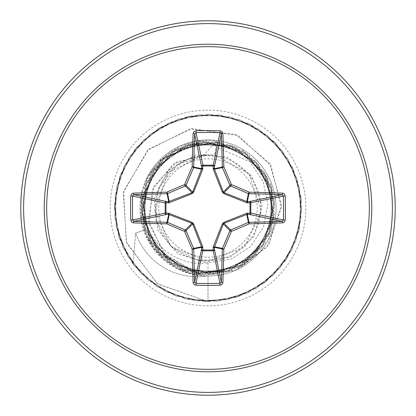<?xml version="1.0" encoding="UTF-8"?>
<svg xmlns="http://www.w3.org/2000/svg" width="416" height="416" viewBox="0 0 416 416"><rect width="100%" height="100%" fill="white"/><g stroke="black" fill="none" stroke-linecap="round" stroke-linejoin="round"><path stroke-width="0.31" stroke-dasharray="2.08 1.56" d="M208 257.192A49.192 49.192 0 0 0 257.192 208A49.192 49.192 0 0 0 208 158.808A49.192 49.192 0 0 0 158.808 208A49.192 49.192 0 0 0 208 257.192M208 260.749A52.749 52.749 0 0 0 260.749 208A52.749 52.749 0 0 0 208 155.251A52.749 52.749 0 0 0 155.251 208A52.749 52.749 0 0 0 208 260.749M141.445 200.444L160.446 160.02L200.299 140.962L243.339 150.623L271.185 184.839L271.856 228.951L245.034 263.973L202.264 274.778L162.042 256.662L141.835 217.454L150.431 174.158L184.168 145.621L228.342 144.394L263.609 171.028L274.524 213.845L256.308 254.108L216.939 274.175L173.659 265.273L145.413 231.291L144.57 187.117L171.496 152.079L214.401 141.528L254.504 160.077L274.248 199.597L264.997 242.798L230.797 270.769L186.612 271.263L151.793 244.062L141.58 201.074L160.446 161.117L200.132 141.684L243.266 151.294L270.956 185.728L271.081 229.913L243.584 264.508L200.507 274.357L160.711 255.148L141.622 215.296L151.601 172.245L186.28 144.851L230.464 145.116L264.82 172.91L274.29 216.076L254.732 255.705L214.713 274.44L171.756 264.087L144.669 229.18L145.304 185.006L173.384 150.894L216.611 141.778L256.069 161.647L274.492 201.802L263.806 244.676L228.691 271.492L184.517 270.514L150.623 242.164L141.851 198.858L162.042 159.552L202.358 141.461L245.149 152.506L271.669 187.855L270.306 232.029L241.66 265.673L198.276 274.066L159.146 253.526L141.414 213.054L152.833 170.368L188.412 144.16L232.565 145.902L265.959 174.834L273.983 218.286L253.115 257.234L212.498 274.628L169.915 262.855L144.004 227.074L146.099 182.941L175.297 149.776L218.806 142.1L257.587 163.275L274.659 204.027L262.548 246.522L226.554 272.147L182.432 269.688L149.505 240.219L142.194 196.638L163.696 158.033L204.599 141.31L246.99 153.785L272.308 190.003L269.464 234.104L239.704 266.77L196.061 273.702L157.648 251.862L141.279 210.818L154.128 168.537L190.564 143.536L234.629 146.76L267.036 176.795L273.603 220.485L251.451 258.71L210.283 274.742L168.116 261.56L143.406 224.936L146.968 180.898L177.247 148.725L220.995 142.496L259.054 164.954L274.758 206.258L261.227 248.326L224.39 272.735L180.378 268.798L148.46 238.233L142.615 194.433L165.407 156.572L206.846 141.232L248.794 155.132L272.875 192.176L268.554 236.153L237.718 267.8L193.872 273.265L156.208 250.156L141.222 208.593L155.47 166.769L192.712 142.995L236.647 147.675L268.039 178.76L273.151 222.648L249.746 260.12L208 274.778C170.472 275.912 137.618 240.791 141.014 203.523C142.47 166.15 179.457 135.372 216.46 141.045L204.006 154.794L168.163 172.463L154.632 210.023L170.95 246.501L208 261.461L244.618 246.99L261.409 211.375L249.257 173.878L214.713 154.856L207.672 154.82L177.752 164.112L158.205 188.661L155.813 219.944L171.34 247.172L199.472 261.092L230.599 256.922L254.093 236.142L262.075 205.78L251.841 176.067L226.881 157.03L195.546 154.976L168.256 170.586L154.107 198.635L157.726 229.84L177.923 253.963L208 263.042L207.267 262.808L230.984 259.256L250.567 246.61L263.468 227.141L267.857 204.225L263.021 181.371L250.068 161.933L208 143.291C179.067 143.229 158.044 156.26 144.929 182.385A68.073 68.073 0 0 1 208 139.927A68.073 68.073 0 0 0 139.927 208A68.073 68.073 0 0 0 208 276.073A68.073 68.073 0 0 1 206.201 276.047L196.945 274.945C171.35 269.454 153.837 254.483 144.394 230.038L141.445 200.444C140.046 235.69 172.78 267.769 207.267 262.808M206.747 275.969A64.88 64.88 0 0 1 135.637 233.074L144.394 230.038M208 395.2A187.2 187.2 0 0 0 395.2 208A187.2 187.2 0 0 0 208 20.8A187.2 187.2 0 0 0 20.8 208A187.2 187.2 0 0 0 208 395.2A187.2 187.2 0 0 1 20.8 208A187.2 187.2 0 0 1 208 20.8M208 139.927A68.073 68.073 0 0 1 276.073 208A68.073 68.073 0 0 1 208 276.073A68.073 68.073 0 0 0 276.073 208A68.073 68.073 0 0 0 208 139.927A68.073 68.073 0 0 1 276.073 208A68.073 68.073 0 0 1 208 276.073M216.46 141.045L214.713 154.856M208 263.042L208 301.6L157.446 283.759L126.23 241.987L123.594 191.37L148.808 149.094L191.963 128.622L237.76 135.403L270.956 165.547L281.408 207.646L267.155 247.062L234.541 271.003L195.582 272.662L163.556 253.094L148.47 220.329L153.977 186.155L176.608 161.933L207.672 154.82M208 274.778L208 301.6L157.799 284.019L126.521 242.793L123.302 192.582L147.623 150.192L190.029 128.934L235.69 134.456L269.604 163.358L281.507 204.802L268.954 244.551L237.645 269.833L199.004 273.452L166.078 255.783L149.1 224.11L152.35 189.769L173.165 164.081L203.351 154.648L207.485 154.778M204.006 154.794L203.351 154.648M143.681 230.287L135.637 233.074L132.99 263.983L118.716 236.09L114.447 205.046L120.666 174.335L136.666 147.399L160.664 127.249L189.972 116.152L221.291 115.352L251.129 124.93L276.125 143.816L293.493 169.9L301.278 200.252L298.61 231.468L285.787 260.057L264.243 282.812L236.402 297.185L205.374 301.564L174.642 295.454L147.649 279.542L127.416 255.616L116.22 226.351L115.305 195.031L124.779 165.168L143.577 140.098L169.598 122.642L199.924 114.748L231.15 117.312L259.787 130.031L282.615 151.492L297.086 179.286L301.569 210.298L295.568 241.051L279.755 268.102L255.897 288.413L226.673 299.718L195.359 300.742L165.459 291.372L140.327 272.657L122.777 246.698L114.78 216.403L117.229 185.167L129.854 156.489L151.232 133.583L178.974 119.018L209.971 114.426L240.744 120.318L267.847 136.037L288.246 159.822L299.65 189.004L300.784 220.319L291.517 250.25L272.896 275.449L247 293.088L216.731 301.189L185.484 298.849L156.764 286.328L133.78 265.028L119.122 237.338L114.416 206.357L120.203 175.562L135.829 148.408L159.541 127.925L188.682 116.418L219.991 115.175L249.959 124.332L275.22 142.87L292.947 168.704L301.158 198.942L298.927 230.194L286.504 258.96L265.288 282.017L237.65 296.78L206.69 301.59L175.874 295.911L148.658 280.379L128.097 256.74L116.485 227.635L115.133 196.331L124.186 166.338L142.636 141.008L168.407 123.188L198.614 114.873L229.876 116.995L258.69 129.314L281.814 150.452L296.676 178.038L301.595 208.983L296.026 239.819L280.592 267.088L257.02 287.737L227.958 299.447L196.659 300.908L166.629 291.959L141.237 273.603L123.328 247.889L114.904 217.708L116.917 186.441L129.137 157.591L150.192 134.384L177.731 119.434L208.655 114.405L239.512 119.865L266.833 135.205L287.565 158.699L299.374 187.72L300.95 219.014L292.105 249.075L273.837 274.534L248.191 292.531L218.036 301.059L186.763 299.156L157.867 287.04L134.586 266.063L119.538 238.581L114.4 207.672L119.756 176.8L134.997 149.422L158.418 128.612L187.403 116.693L218.691 115.014L248.778 123.75L274.3 141.929L292.391 167.513L301.023 197.636L299.234 228.92L287.217 257.858L266.323 281.211L238.893 296.353L208 301.6L238.893 296.353L266.323 281.211L287.217 257.858L299.234 228.92L301.023 197.636L292.391 167.513L274.3 141.929L248.778 123.75L218.691 115.014L187.403 116.693L158.418 128.612L134.997 149.422L119.756 176.8L114.4 207.672L119.538 238.581L134.586 266.063L157.867 287.04L186.763 299.156L218.036 301.059L248.191 292.531L273.837 274.534L292.105 249.075L300.95 219.014L299.374 187.72L287.565 158.699L266.833 135.205L239.512 119.865L208.655 114.405L177.731 119.434L150.192 134.384L129.137 157.591L116.917 186.441L114.904 217.708L123.328 247.889L141.237 273.603L166.629 291.959L196.659 300.908L227.958 299.447L257.02 287.737L280.592 267.088L296.026 239.819L301.595 208.983L296.676 178.038L281.814 150.452L258.69 129.314L229.876 116.995L198.614 114.873L168.407 123.188L142.636 141.008L124.186 166.338L115.133 196.331L116.485 227.635L128.097 256.74L148.658 280.379L175.874 295.911L206.69 301.59L237.65 296.78L265.288 282.017L286.504 258.96L298.927 230.194L301.158 198.942L292.947 168.704L275.22 142.87L249.959 124.332L219.991 115.175L188.682 116.418L159.541 127.925L135.829 148.408L120.203 175.562L114.416 206.357L119.122 237.338L133.78 265.028L156.764 286.328L185.484 298.849L216.731 301.189L247 293.088L272.896 275.449L291.517 250.25L300.784 220.319L299.65 189.004L288.246 159.822L267.847 136.037L240.744 120.318L209.971 114.426L178.974 119.018L151.232 133.583L129.854 156.489L117.229 185.167L114.78 216.403L122.777 246.698L140.327 272.657L165.459 291.372L195.359 300.742L226.673 299.718L255.897 288.413L279.755 268.102L295.568 241.051L301.569 210.298L297.086 179.286L282.615 151.492L259.787 130.031L231.15 117.312L199.924 114.748L169.598 122.642L143.577 140.098L124.779 165.168L115.305 195.031L116.22 226.351L127.416 255.616L147.649 279.542L174.642 295.454L205.374 301.564L236.402 297.185L264.243 282.812L285.787 260.057L298.61 231.468L301.278 200.252L293.493 169.9L276.125 143.816L251.129 124.93L221.291 115.352L189.972 116.152L160.664 127.249L136.666 147.399L120.666 174.335L114.447 205.046L118.716 236.09L132.99 263.983L135.637 233.074A64.88 64.88 0 0 0 206.201 276.047C175.885 273.744 155.048 258.492 143.681 230.287C138.325 214.126 138.741 198.156 144.929 182.385M208 392.392A184.392 184.392 0 0 0 392.392 208A184.392 184.392 0 0 0 208 23.608A184.392 184.392 0 0 0 23.608 208A184.392 184.392 0 0 0 208 392.392M208 110.146A97.854 97.854 0 0 0 110.146 208A97.854 97.854 0 0 0 208 305.854A97.854 97.854 0 0 0 305.854 208A97.854 97.854 0 0 0 208 110.146"/><path stroke-width="0.62" d="M193.133 282.656A1.404 0.556 177.8 0 0 194.641 282.1L201.521 249.538A1.404 0.478 -178.2 0 0 202.862 250.016L196.05 283.358A185.692 71.063 0 0 0 208 283.504A185.692 71.063 0 0 0 219.95 283.358L221.359 282.1A185.796 16.193 -90 0 0 222.3 248.919L214.412 247.348L214.479 249.538A1.404 1.295 -11.9 0 1 213.08 250.838L202.92 250.838A1.404 1.295 11.9 0 1 201.521 249.538L201.516 246.808L192.702 224.052L186.051 230.708A185.245 16.146 67.5 0 0 193.591 248.383A1.404 1.399 78.8 0 1 193.7 248.919A185.796 16.193 90 0 0 194.641 282.1L196.05 283.358L195.962 285.236L194.194 284.622L193.133 282.656A187.2 16.318 -90 0 1 192.182 249.226A186.644 16.266 -112.5 0 1 184.584 231.416A186.644 16.266 -157.5 0 1 166.774 223.818L167.617 222.409A185.245 16.146 22.5 0 0 185.292 229.949A1.404 1.399 45 0 1 186.051 230.708L184.584 231.416L185.292 229.949L191.948 223.298L168.652 214.412A1.404 0.478 88.2 0 1 168.173 213.07L192.124 222.326L193.674 223.876L202.743 246.745L202.862 250.016L213.138 250.016L213.257 246.745L222.326 223.876L223.876 222.326L246.745 213.257L250.016 213.138A1.404 0.478 -88.2 0 1 249.538 214.479L246.808 214.484L224.052 223.298L223.298 224.052L214.412 247.348A1.404 0.478 -1.8 0 1 213.07 247.827M130.764 220.038L132.642 219.95L165.162 213.08A1.404 1.295 78.1 0 0 166.462 214.479L168.652 214.412L167.081 222.3A1.404 0.307 -88.9 0 0 166.774 223.818A187.2 16.318 180 0 1 133.344 222.867L131.726 222.186L130.764 220.038A187.096 71.599 -90 0 1 130.619 208A187.096 71.599 -90 0 1 130.764 195.962L132.642 196.05A185.692 71.063 90 0 0 132.496 208A185.692 71.063 90 0 0 132.642 219.95L133.9 221.359A185.796 16.193 0 0 0 167.081 222.3A1.404 1.399 11.2 0 1 167.617 222.409L169.192 214.484A1.404 0.426 110.9 0 1 169.255 213.257M213.257 246.745A1.404 0.426 -159.1 0 0 214.484 246.808L222.409 248.383L223.818 249.226A1.404 0.307 1.1 0 1 222.3 248.919A1.404 1.399 -78.8 0 1 222.409 248.383A185.245 16.146 -67.5 0 0 229.949 230.708A1.404 1.399 -45 0 1 230.708 229.949A185.245 16.146 -22.5 0 0 248.383 222.409A1.404 1.399 -11.2 0 1 248.919 222.3A185.796 16.193 0 0 0 282.1 221.359L249.538 214.479A1.404 1.295 -78.1 0 0 250.838 213.08L250.016 213.138L250.016 202.862L246.745 202.743L223.876 193.674L222.326 192.124L213.257 169.255L213.138 165.984A1.404 0.478 -178.2 0 1 214.479 166.462L214.484 169.192L223.298 191.948L224.052 192.702L246.808 201.516L249.538 201.521A1.404 1.295 -101.9 0 1 250.838 202.92L250.838 213.08L283.358 219.95L285.236 220.038L284.622 221.806L282.656 222.867A187.2 16.318 180 0 1 249.226 223.818A186.644 16.266 157.5 0 1 231.416 231.416A186.644 16.266 112.5 0 1 223.818 249.226A187.2 16.318 90 0 1 222.867 282.656L222.186 284.274L220.038 285.236A187.096 71.599 180 0 1 208 285.381A187.096 71.599 180 0 1 195.962 285.236M130.764 195.962L131.378 194.194L133.344 193.133A187.2 16.318 0 0 1 166.774 192.182A186.644 16.266 -22.5 0 1 184.584 184.584A186.644 16.266 -67.5 0 1 192.182 166.774A187.2 16.318 -90 0 1 193.133 133.344L193.814 131.726L195.962 130.764A187.096 71.599 0 0 1 208 130.619A187.096 71.599 0 0 1 220.038 130.764L219.95 132.642L213.138 165.984L202.862 165.984L202.92 165.162L213.08 165.162A1.404 1.295 -168.1 0 1 214.479 166.462L221.359 133.9L219.95 132.642A185.692 71.063 180 0 0 196.05 132.642L194.641 133.9A185.796 16.193 90 0 0 193.7 167.081A1.404 1.399 101.2 0 1 193.591 167.617A185.245 16.146 112.5 0 0 186.051 185.292A1.404 1.399 135 0 1 185.292 186.051A185.245 16.146 157.5 0 0 167.617 193.591A1.404 1.399 168.8 0 1 167.081 193.7A185.796 16.193 180 0 0 133.9 194.641L132.642 196.05L165.162 202.92A1.404 1.295 101.9 0 1 166.462 201.521A1.404 0.478 -88.2 0 0 165.984 202.862L165.984 213.138L168.173 213.07M133.344 193.133A1.404 0.556 87.8 0 0 133.9 194.641L166.462 201.521L168.652 201.588L191.948 192.702L192.702 191.948L201.516 169.192L201.521 166.462A1.404 0.478 -1.8 0 1 202.862 165.984L202.743 169.255L193.674 192.124L192.124 193.674L169.255 202.743L165.162 202.92L165.162 213.08L165.984 213.138A1.404 0.478 88.2 0 0 166.462 214.479L133.9 221.359A1.404 0.556 -87.8 0 0 133.344 222.867M208 46.654A161.346 161.346 0 0 1 369.346 208A161.346 161.346 0 0 1 208 369.346A161.346 161.346 0 0 1 46.654 208A161.346 161.346 0 0 1 208 46.654M220.038 130.764L221.806 131.378L222.867 133.344A1.404 0.556 177.8 0 0 221.359 133.9A185.796 16.193 -90 0 1 222.3 167.081A1.404 1.399 -101.2 0 0 222.409 167.617L214.484 169.192A1.404 0.426 159.1 0 0 213.257 169.255M282.656 222.867A1.404 0.556 87.8 0 0 282.1 221.359L283.358 219.95A185.692 71.063 -90 0 0 283.358 196.05L282.1 194.641A185.796 16.193 180 0 0 248.919 193.7A1.404 1.399 -168.8 0 1 248.383 193.591A185.245 16.146 -157.5 0 0 230.708 186.051L231.416 184.584A186.644 16.266 22.5 0 1 249.226 192.182A187.2 16.318 0 0 1 282.656 193.133L284.274 193.814L285.236 195.962A187.096 71.599 90 0 1 285.236 220.038M208 20.8A187.2 187.2 0 0 1 395.2 208A187.2 187.2 0 0 1 208 395.2A187.2 187.2 0 0 1 20.8 208A187.2 187.2 0 0 1 208 20.8A187.2 187.2 0 0 0 20.8 208A187.2 187.2 0 0 0 208 395.2M193.674 223.876L192.702 224.052L191.948 223.298L192.124 222.326M223.876 193.674L224.052 192.702L230.708 186.051A1.404 1.399 -135 0 1 229.949 185.292A185.245 16.146 -112.5 0 0 222.409 167.617L223.818 166.774A1.404 0.307 178.9 0 0 222.3 167.081L214.412 168.652A1.404 0.478 -178.2 0 0 213.07 168.173M193.133 133.344A1.404 0.556 2.2 0 1 194.641 133.9L201.521 166.462A1.404 1.295 168.1 0 1 202.92 165.162L196.05 132.642L195.962 130.764M222.326 223.876L223.298 224.052L229.949 230.708L231.416 231.416L230.708 229.949L224.052 223.298L223.876 222.326M222.867 282.656A1.404 0.556 2.2 0 1 221.359 282.1L214.479 249.538A1.404 0.478 -1.8 0 1 213.138 250.016L219.95 283.358L220.038 285.236M246.745 213.257A1.404 0.426 -110.9 0 1 246.808 214.484L248.383 222.409L249.226 223.818A1.404 0.307 88.9 0 0 248.919 222.3L247.348 214.412A1.404 0.478 -88.2 0 0 247.827 213.07M202.743 246.745A1.404 0.426 159.1 0 1 201.516 246.808L193.591 248.383L192.182 249.226A1.404 0.307 178.9 0 0 193.7 248.919L201.588 247.348A1.404 0.478 -178.2 0 0 202.93 247.827M285.236 195.962L283.358 196.05L250.016 202.862A1.404 0.478 88.2 0 0 249.538 201.521L282.1 194.641A1.404 0.556 -87.8 0 0 282.656 193.133M247.827 202.93A1.404 0.478 88.2 0 0 247.348 201.588L248.919 193.7A1.404 0.307 -88.9 0 0 249.226 192.182L248.383 193.591L246.808 201.516A1.404 0.426 110.9 0 1 246.745 202.743M222.326 192.124L223.298 191.948L229.949 185.292L231.416 184.584A186.644 16.266 67.5 0 0 223.818 166.774A187.2 16.318 90 0 0 222.867 133.344M169.255 202.743A1.404 0.426 -110.9 0 1 169.192 201.516L167.617 193.591L166.774 192.182A1.404 0.307 88.9 0 0 167.081 193.7L168.652 201.588A1.404 0.478 -88.2 0 0 168.173 202.93M193.674 192.124L192.702 191.948L186.051 185.292L184.584 184.584L185.292 186.051L191.948 192.702L192.124 193.674M202.93 168.173A1.404 0.478 -1.8 0 0 201.588 168.652L193.7 167.081A1.404 0.307 1.1 0 0 192.182 166.774L193.591 167.617L201.516 169.192A1.404 0.426 -159.1 0 1 202.743 169.255M208 371.764A163.764 163.764 0 0 1 44.236 208A163.764 163.764 0 0 1 208 44.236A163.764 163.764 0 0 1 371.764 208A163.764 163.764 0 0 1 208 371.764M208 23.608A184.392 184.392 0 0 1 392.392 208A184.392 184.392 0 0 1 208 392.392A184.392 184.392 0 0 1 23.608 208A184.392 184.392 0 0 1 208 23.608"/></g></svg>
